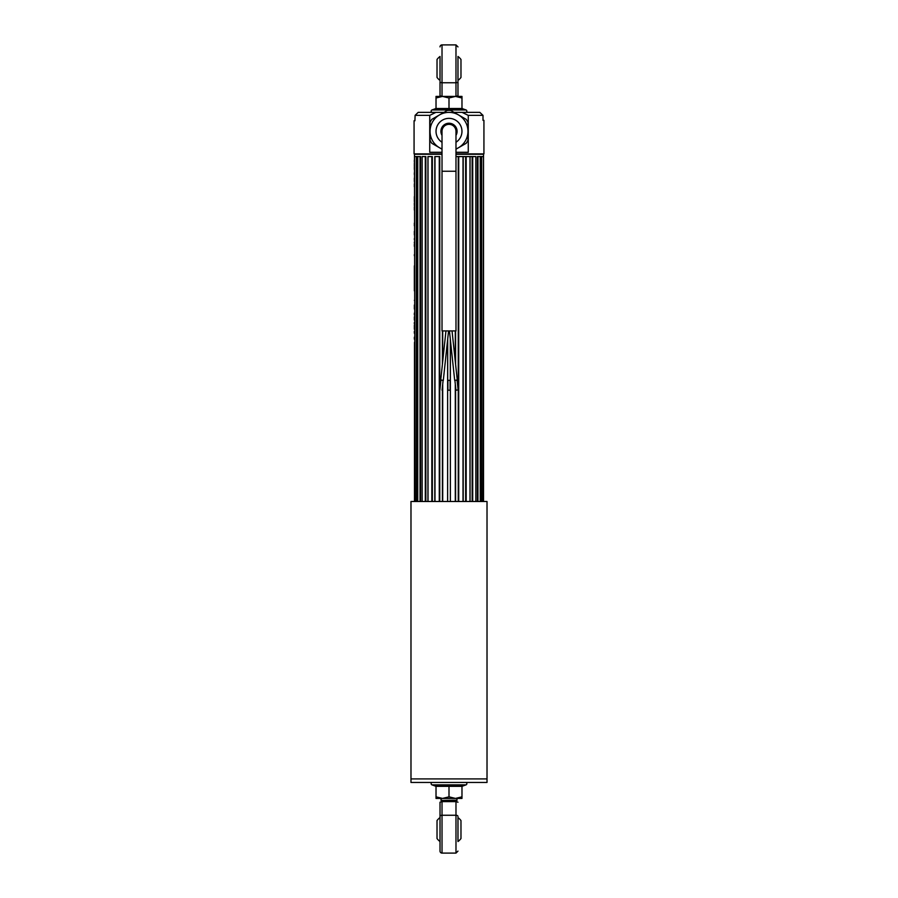 <?xml version="1.0" encoding="UTF-8"?>
<svg xmlns="http://www.w3.org/2000/svg" width="898" height="898" viewBox="0 0 898 898"><rect width="100%" height="100%" fill="white"/><g stroke="black" fill="none" stroke-linecap="round" stroke-linejoin="round"><path stroke-width="1.35" d="M458.721 156.578L458.721 501.488L458.721 156.578L455.982 156.578L466.163 156.578L466.174 501.488L466.174 156.578L463.02 156.578L463.02 501.488M466.174 156.578L472.685 156.578L472.696 501.488L472.696 156.578L469.991 156.578L469.991 501.488M416.346 156.578L416.346 501.488L416.324 156.578L417.738 156.578L414.472 156.578L414.999 501.488M414.472 342.407L414.472 501.488M420.062 156.578L420.062 501.488L420.04 156.578L417.738 156.578L417.738 501.488M425.315 156.578L425.315 501.488L425.304 156.578L422.15 156.578L422.15 501.488M431.837 156.578L431.837 501.488L431.826 156.578L428.009 156.578L428.009 501.488M439.279 156.578L439.279 501.488L439.279 156.578L434.98 156.578L434.98 501.488M442.703 330.924L442.703 361.501M442.703 384.153L442.703 501.488M481.654 156.578L481.654 501.488L481.676 156.578L480.262 156.578L483.528 156.578L483.001 501.488M477.938 156.578L477.938 501.488L477.961 156.578L480.262 156.578L480.262 501.488M472.696 156.578L475.85 156.578L475.85 501.488M455.297 330.924L455.297 361.501M455.297 384.153L455.297 501.488M483.528 501.488L483.528 154.276L455.982 154.276L483.932 153.884L483.932 120.343L483.001 120.343L483.001 115.359L468.262 115.359L462.066 112.362L479.813 112.362L483.001 115.359M442.018 153.884L414.068 153.884L442.018 154.276L414.472 154.276L414.472 156.578M442.018 152.29L429.738 152.29L429.738 115.359L415.112 115.359L414.921 120.747L415.101 115.348L418.187 112.362L435.934 112.362L418.187 112.362M414.921 120.747L414.068 120.747L414.068 153.884M468.262 115.359L468.262 152.29L455.982 152.29M474.952 112.362L479.813 112.362M429.738 115.359L435.934 112.362L443.915 112.362M454.085 112.362L462.066 112.362M467.959 131.321A18.959 18.959 0 0 0 439.515 114.91A18.959 18.959 0 0 0 430.041 131.321L430.041 122.397A20.957 20.957 0 0 1 431.792 119.367L447.249 110.443A20.957 20.957 0 0 1 450.751 110.443L466.208 119.367A20.957 20.957 0 0 1 467.959 122.397L467.959 140.256A20.957 20.957 0 0 1 466.208 143.287L458.485 147.743A18.959 18.959 0 0 0 467.959 131.321M442.018 149.191L431.792 143.287A20.957 20.957 0 0 1 430.041 140.256L430.041 131.321A18.959 18.959 0 0 0 442.018 148.956M455.982 148.956A18.959 18.959 0 0 0 458.485 147.743L455.982 149.191M455.982 135.396A8.082 8.082 0 0 0 443.275 125.619A8.082 8.082 0 0 0 442.018 135.396M442.018 171.249L442.018 131.321A6.982 6.982 0 0 1 449 124.339A6.982 6.982 0 0 1 455.982 131.321L455.982 330.924L442.018 330.924L442.018 171.249L455.982 171.249M443.107 380.37L440.918 380.135M457.082 380.135L454.893 380.37M450.302 339.017L450.302 380.213L449 380.37L447.698 380.213L447.698 339.017M447.9 380.292L447.9 390.114L449.135 390.248L450.1 390.114L450.1 380.292M439.874 390.001L440.929 380.101L442.164 380.157L443.107 380.325L442.052 390.237M457.138 390.058L455.948 390.237L457.138 390.058M455.948 390.237L454.893 380.325L456.128 380.135L457.071 380.101L458.126 390.001M436.024 787.007L435.35 785.323L435.395 786.109L431.949 784.852A1.235 1.235 0 0 1 432.376 782.461M461.976 787.007L462.65 785.323L462.605 786.109L466.051 784.852L431.949 784.852M465.624 782.461A1.235 1.235 0 0 1 466.051 784.852M436.024 796.829L436.024 798.434L461.976 798.434L461.976 796.829L455.488 798.434L449 796.829L442.512 798.434L436.024 796.829L436.024 786.322L435.35 785.323L462.65 785.323L461.976 786.322L436.024 786.322M449 796.829L449 785.323M461.976 786.322L461.976 796.829M440.02 851.102L440.02 841.527A14.974 14.974 0 0 1 437.023 838.53L437.023 820.57A14.974 14.974 0 0 1 440.02 817.573L440.02 802.206L442.018 801.6L442.018 853.1A1.998 1.998 0 0 1 440.02 851.102L440.02 816.462A1.998 1.212 180 0 1 442.018 815.249L455.982 815.249L455.982 801.6L442.018 801.6M457.98 821.558L457.98 817.573A14.974 14.974 0 0 1 460.977 820.57L460.977 838.53A14.974 14.974 0 0 1 457.98 841.527L457.98 837.531M457.98 817.573L457.98 841.527M457.98 802.206L455.982 801.6M441.019 798.434L441.019 800.477L456.094 800.208M456.981 798.434L456.981 800.477M453.411 800.208L446.542 800.511M441.906 800.208L441.019 800.477M461.976 107.816L462.65 109.5L462.605 108.714L466.051 109.971A1.235 1.235 0 0 1 465.624 112.362M436.024 107.816L435.35 109.5L435.395 108.714L431.949 109.971L466.051 109.971M432.376 112.362A1.235 1.235 0 0 1 431.949 109.971M461.976 97.994L461.976 96.4L436.024 96.4L436.024 97.994L442.512 96.4L449 97.994L455.488 96.4L461.976 97.994L461.976 108.501L462.65 109.5L435.35 109.5L436.024 108.501L461.976 108.501M449 108.501L449 97.994M436.024 108.501L436.024 97.994M460.977 77.43L460.977 59.47A14.974 14.974 0 0 0 457.98 56.473L457.98 80.427A14.974 14.974 0 0 0 460.977 77.43M440.02 56.473A14.974 14.974 0 0 0 437.023 59.47L437.023 77.43A14.974 14.974 0 0 0 440.02 80.427L440.02 56.473M457.98 81.538L457.98 95.794L457.98 81.538A1.998 1.212 180 0 1 455.982 82.751L442.018 82.751L442.018 96.4L440.02 95.794L440.02 81.538A1.998 1.212 180 0 0 442.018 82.751L442.018 44.9A1.998 1.998 0 0 0 440.02 46.898M442.018 44.9L455.982 44.9L455.982 96.4L457.98 95.794M487.019 501.488L410.981 501.488L410.981 778.914L487.019 778.914L410.981 778.914L410.981 782.461L487.019 782.461L487.019 501.488M414.348 300.347C414.348 293.197 414.348 293.197 414.348 300.347C414.348 295.161 414.348 295.161 414.348 300.347M414.348 309.002C414.348 301.851 414.348 301.851 414.348 309.002L414.348 305.017L414.348 309.002M414.348 243.021L414.348 242.224L414.348 243.021M414.348 225.768L414.348 223.074L414.348 225.768M414.348 337.165L414.348 339.152L414.348 337.165M414.348 198.806L414.348 197.538L414.348 198.806M414.348 245.569L414.348 244.166L414.348 245.569M414.348 329.229L414.348 327.916L414.348 329.229M414.348 327.815L414.348 325.604L414.348 327.815M414.348 325.233L414.348 326.546L414.348 325.233M414.348 327.77L414.348 326.535L414.348 327.77M414.348 201.635L414.348 198.929L414.348 201.635M414.348 231.314L414.348 232.268L414.348 231.314M414.348 167.084L414.348 169.217L414.348 167.084M414.348 205.541L414.348 202.847L414.348 205.541M414.348 234.906L414.348 232.212L414.348 234.906M414.348 200.512L414.348 201.466L414.348 200.512M414.348 209.459L414.348 206.764L414.348 209.459M414.348 278.481L414.348 277.83L414.348 278.481M414.348 160.046L414.348 162.089L414.348 160.046M414.348 181.531L414.348 178.837L414.348 181.531M414.348 172.764L414.348 173.527L414.348 172.764M414.348 174.616L414.348 173.527L414.348 174.616M414.348 172.876L414.348 173.527L414.348 172.876M414.348 174.178L414.348 173.527L414.348 174.178M414.348 239.564L414.348 238.565L414.348 239.564M414.348 254.561L414.348 255.762L414.348 254.561M414.348 178.006L414.348 178.724L414.348 178.006M414.348 179.398L414.348 178.713L414.348 179.398M414.348 163.245L414.348 166.31L414.348 163.245M414.348 265.83L414.348 290.84L414.348 265.83M414.348 285.822L414.348 270.848L414.348 285.822M414.348 210.11L414.348 207.416L414.348 210.11M414.348 196.583L414.348 198.626L414.348 196.583M414.348 326.737L414.348 325.974L414.348 326.737M414.348 331.283L414.348 333.225L414.348 331.283M414.348 186.795L414.348 185.538L414.348 186.795M414.348 186.616L414.348 183.922L414.348 186.616M414.348 322.461L414.348 323.987L414.348 322.461M414.348 316.781L414.348 318.307L414.348 316.781M414.348 320.047L414.348 318.139L414.348 320.047M414.348 246.333L414.348 245.48L414.348 246.333M414.348 313.065L414.348 314.962L414.348 313.065M414.348 166.949L414.348 169.453L414.348 166.949M455.589 330.924L455.589 364.296M455.589 386.948L455.589 501.488M463.2 156.578L463.2 501.488M470.058 156.578L470.058 501.488M416.84 156.578L416.84 501.488M420.578 156.578L420.578 501.488M425.843 156.578L425.843 501.488M427.942 156.578L427.942 501.488M432.353 156.578L432.353 501.488M434.8 156.578L434.8 501.488M439.751 156.578L439.751 501.488M442.411 330.924L442.411 364.296M442.411 386.948L442.411 501.488M447.631 339.646L447.631 501.488M450.369 339.646L450.369 501.488M481.16 156.578L481.16 501.488M477.422 156.578L477.422 501.488M472.157 156.578L472.157 501.488M465.647 156.578L465.647 501.488M458.249 156.578L458.249 501.488M455.982 153.884L483.932 153.884M455.982 142.254A12.976 12.976 0 0 0 455.488 120.096A12.976 12.976 0 0 0 437.91 124.586A12.976 12.976 0 0 0 442.018 142.254M457.98 816.462A1.998 1.212 180 0 0 455.982 815.249L455.982 853.1L457.98 851.102M440.727 380.079L445.958 330.924M454.691 380.348L449.438 330.924M457.273 380.079L452.042 330.924M443.309 380.348L448.562 330.924M442.018 853.1L455.982 853.1M455.982 44.9L457.98 46.898"/></g></svg>
